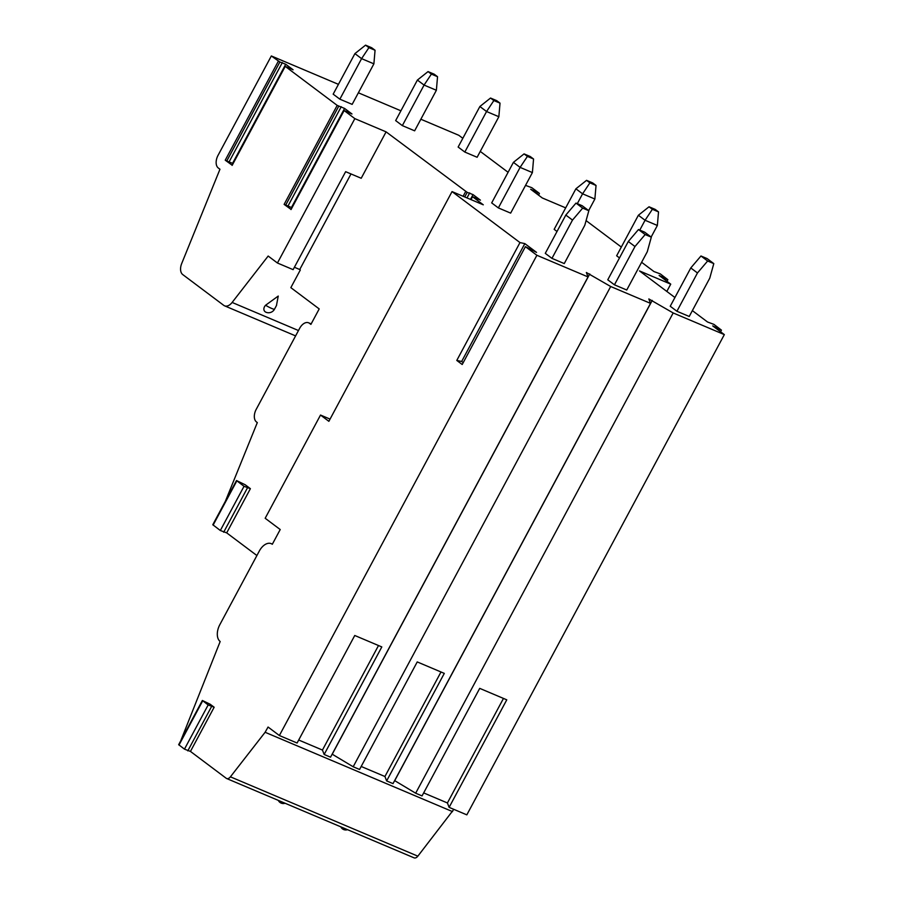 <?xml version="1.0" encoding="UTF-8"?>
<svg xmlns="http://www.w3.org/2000/svg" width="903" height="903" viewBox="0 0 903 903"><rect width="100%" height="100%" fill="white"/><g stroke="black" fill="none" stroke-linecap="round" stroke-linejoin="round"><path stroke-width="1.35" d="M453.825 809.359L417.852 856.168A5.046 3.07 112.9 0 1 414.093 857.85L226.642 778.521A5.046 3.07 112.9 0 1 226.235 778.284L190.454 751.42L184.46 749.14L178.67 744.682L202.362 700.48L210.23 704.284L214.158 707.23L208.164 704.95L202.362 700.48M720.571 331.785L721.452 330.137L712.727 325.893L724.33 334.607L466.828 814.856L449.118 807.361L506.775 699.825L479.719 688.368L422.051 795.915L415.662 793.206L394.645 780.61M666.967 281.318L667.848 279.682L659.122 275.438L670.737 284.152L639.493 270.923L674.925 297.516M692.364 310.609L707.546 322.01L713.912 324.369L721.452 330.137M670.737 284.152L666.82 291.443M586.092 220.614L621.32 247.061M641.615 262.288L653.953 271.555L660.319 273.914L667.848 279.682M256.903 555.537L226.698 532.872L220.332 530.501L212.792 524.745L236.496 480.543L245.221 484.787L250.391 488.67L244.024 486.311L236.496 480.543M225.378 501.278L257.31 422.593L256.475 421.961A10.102 6.152 112.9 0 1 256.204 409.364L299.649 328.342A10.102 6.152 112.9 0 1 308.6 322.8A10.102 6.152 112.9 0 1 309.402 323.263L310.903 324.391L319.199 308.916L290.845 287.639L300.327 269.963L299.74 269.523L350.996 173.94M294.401 267.265L299.74 269.523M279.862 61.991L285.709 64.248L293.103 69.791L285.235 66.382L337.191 105.391L344.585 108.428L351.978 113.981L343.953 110.414L354.845 118.632L386.089 131.861L361.211 178.263L345.646 171.683L293.114 269.647L277.435 263.01L268.168 256.046L232.127 302.449A10.102 6.152 112.9 0 1 224.576 305.835A10.102 6.152 112.9 0 1 223.775 305.372L182.722 274.557A10.102 6.152 112.9 0 1 181.695 263.541L219.96 169.245L218.289 167.992A10.102 6.152 112.9 0 1 218.018 155.395L271.34 55.963L279.862 61.991L226.777 160.994L225.242 160.192L278.327 61.201M354.845 118.632L277.435 263.01M386.089 131.861L467.178 192.362L464.718 196.956M467.178 192.362L473.025 194.608L480.419 200.161L472.393 196.594L483.286 204.812L452.042 191.594L519.981 242.58L456.783 360.432L462.212 364.507L525.411 246.654L536.89 255.278L279.377 735.527L268.067 727.039L265.11 732.277L230.412 776.828A5.046 3.07 112.9 0 1 226.642 778.521M226.698 532.872L250.391 488.67M480.261 151.411L508.084 172.292M565.673 207.871L542.297 197.971L530.682 189.258L539.08 193.14L531.878 187.734L525.535 185.375M724.33 334.607L673.175 312.957L648.839 298.949L650.532 303.374L610.688 286.511L586.352 272.503L588.045 276.928L536.89 255.278M525.411 246.654L536.54 252.388L524.835 243.618L519.981 242.58M462.821 138.317L458.792 135.292L420.854 119.23M400.909 110.798L358.367 92.795M338.433 84.351L271.34 55.963M513.412 162.359L491.683 202.904L498.354 207.916L510.658 213.119L532.398 172.586L533.56 159.007L530.219 156.501L524.067 153.894L513.412 162.359L520.105 167.382L498.354 207.916M628.296 241.496L607.764 279.806L614.446 284.817L626.738 290.021L647.282 251.723L651.311 237.162L644.629 232.15L638.477 229.543L628.296 241.496L634.978 246.519L614.446 284.817M575.9 188.806L586.555 180.34L589.896 182.846L582.582 193.818L575.9 188.806L554.16 229.339L557.004 231.484M690.784 267.943L670.24 306.252L676.923 311.264L689.226 316.468L709.758 278.169L713.799 263.608L707.117 258.585L700.965 255.989L690.784 267.943L697.466 272.954L676.923 311.264M638.376 215.253L649.031 206.787L652.372 209.293L645.069 220.264L638.376 215.253L616.647 255.786L619.492 257.931M565.82 215.061L545.277 253.359L551.959 258.371L564.262 263.574L584.794 225.276L588.835 210.715L582.153 205.703L576.001 203.096L565.82 215.061L572.502 220.072L551.959 258.371M354.913 53.616L333.173 94.16L339.855 99.172L352.159 104.376L373.887 63.842L375.061 50.263L371.72 47.757L365.568 45.15L354.913 53.616L361.595 58.639L339.855 99.172M417.4 80.062L395.661 120.596L402.343 125.619L414.635 130.822L436.375 90.277L437.537 76.71L434.196 74.193L428.045 71.597L417.4 80.062L424.083 85.074L402.343 125.619M479.877 106.509L458.137 147.042L464.819 152.054L477.123 157.269L498.851 116.724L500.025 103.145L496.684 100.639L490.532 98.043L479.877 106.509L486.559 111.52L464.819 152.054M572.502 220.072L582.683 208.108L576.001 203.096M582.683 208.108L588.835 210.715M532.398 172.586L520.105 167.382L527.408 156.4L524.067 153.894M527.408 156.4L533.56 159.007M634.978 246.519L645.16 234.554L638.477 229.543M645.16 234.554L651.311 237.162M588.677 210.591L594.874 199.021L582.582 193.818L577.31 203.649M586.555 180.34L592.707 182.937L596.036 185.454L594.874 199.021M589.896 182.846L596.036 185.454M697.466 272.954L707.647 261.001L700.965 255.989M707.647 261.001L713.799 263.608M651.153 237.037L657.361 225.468L645.069 220.264L639.787 230.096M649.031 206.787L655.183 209.383L658.524 211.889L657.361 225.468M652.372 209.293L658.524 211.889M291.093 209.44L284.118 204.383L337.191 105.391M232.229 165.26L225.242 160.192M291.804 207.667L284.118 204.383M232.94 163.477L226.777 160.994M265.584 305.248A6.739 0.801 28.2 0 0 274.489 309.21A6.739 6.739 0 0 1 266.182 312.325A6.107 4.436 -31.4 0 1 265.584 305.248L278.248 296.06L276.453 305.541M588.045 276.928L330.543 757.177L324.154 754.479L381.811 646.932L354.755 635.486L297.087 743.022L279.377 735.527M650.532 303.374L393.019 783.623L386.631 780.926L444.299 673.378L417.231 661.922L359.575 769.469L353.186 766.76L332.157 754.163M610.688 286.511L353.186 766.76M673.175 312.957L415.662 793.206M589.749 273.948L332.248 754.197M423.665 792.902L447.414 802.959L449.118 807.361M298.701 740.02L322.45 750.066L324.154 754.479M361.189 766.466L384.938 776.512L386.631 780.926M322.45 750.066L378.504 645.532M452.55 811.616L265.11 732.277M652.237 300.394L394.724 780.644M447.414 802.959L503.468 698.425M180.972 740.381A5.046 3.07 112.9 0 1 181.266 739.478L220.174 641.502A13.466 8.195 112.9 0 1 219.813 624.707L259.308 551.044A13.466 8.195 112.9 0 1 271.239 543.662A13.466 8.195 112.9 0 1 272.311 544.272L280.212 529.542L265.177 518.266L320.52 415.053L330.058 419.094M452.042 191.594L328.873 421.317L320.52 415.053M190.454 751.42L214.158 707.23M524.835 243.618L461.647 361.471L456.783 360.432M463.216 362.645L461.647 361.471M384.938 776.512L440.991 671.979M373.887 63.842L361.595 58.639L368.909 47.656L365.568 45.15M368.909 47.656L375.061 50.263M436.375 90.277L424.083 85.074L431.386 74.102L428.045 71.597M431.386 74.102L437.537 76.71M498.851 116.724L486.559 111.52L493.873 100.549L490.532 98.043M493.873 100.549L500.025 103.145M309.402 323.263L311.117 323.985M463.115 196.278L465.632 191.571M471.016 199.619L472.551 196.752M537.624 192.836L536.992 193.998M291.026 209.575L344.111 110.572M232.15 165.384L285.235 66.382M338.738 106.182L285.653 205.173M341.244 106.712L288.159 205.715M344.585 108.428L291.5 207.43M282.368 62.521L229.283 161.524M285.709 64.248L232.624 163.24M298.475 330.532L232.127 302.449M666.064 279.016L665.432 280.178M719.657 329.471L719.036 330.633M417.852 856.168L230.412 776.828M187.801 750.867L211.494 706.665M184.46 749.14L208.164 704.95M178.997 745.043L202.69 700.841M469.684 192.892L466.986 197.915M473.025 194.608L470.463 199.382M223.673 532.228L247.366 488.026M220.332 530.501L244.024 486.311M213.131 525.094L236.823 480.904M308.6 322.8L311.174 323.884M538.527 195.138L539.407 193.502M290.879 209.406L343.953 110.414M232.003 165.215L285.088 66.224M224.576 305.835L295.597 335.893M276.578 305.327L274.489 309.21M271.239 543.662L272.379 544.137M278.327 800.397A5.474 5.474 0 0 0 285.055 803.241M340.815 826.832A5.474 5.474 0 0 0 347.531 829.676M470.813 199.54L472.393 196.594"/></g></svg>
